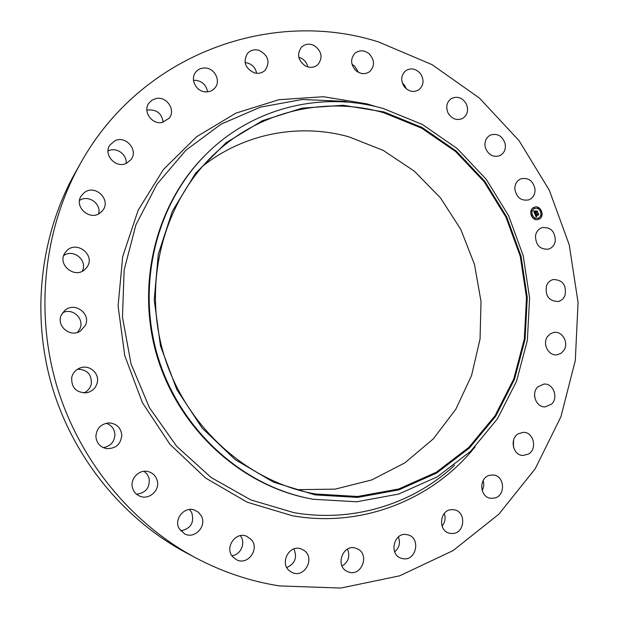 <?xml version="1.0" encoding="UTF-8"?>
<svg xmlns="http://www.w3.org/2000/svg" width="619" height="619" viewBox="0 0 619 619"><rect width="100%" height="100%" fill="white"/><g stroke="black" fill="none" stroke-linecap="round" stroke-linejoin="round"><path stroke-width="0.93" d="M535.512 235.754C536.302 231.638 538.491 228.929 542.074 227.637C550.67 226.902 555.088 231.328 555.32 240.923C554.508 245.186 552.218 247.925 548.457 249.155C540 249.658 535.683 245.194 535.512 235.754M195.821 557.912L186.327 552.86C123.32 519.217 72.972 457.565 51.818 385.614C31.02 313.57 40.374 234.524 75.448 172.291L80.741 162.936C141.689 53.311 272.089 7.877 378.565 41.953L432.062 64.647L479.485 98.119L519.055 140.645L549.339 190.273L569.256 244.931L578.061 302.428L575.306 360.482L560.922 416.742L535.195 468.784L498.844 514.188L453.069 550.601L399.642 575.832L340.852 588.05L279.564 585.93C250.587 581.419 222.678 572.08 195.821 557.912C130.555 523.063 78.288 459.043 56.321 384.306C34.71 309.461 44.413 227.382 80.741 162.936M202.684 166.186C244.203 133.209 299.557 123.073 348.667 136.753L383.269 150.409L414.281 171.123L440.473 197.871L460.807 229.432L474.502 264.468L481.017 301.507L480.05 339.034L471.562 375.478L455.801 409.275L433.3 438.879L404.872 462.865L371.679 479.965L335.134 489.134L296.934 489.675M534.545 395.007L534.638 396.733M513.561 440.117L513.399 446.872M483.16 480.537C484.205 484.019 483.865 487.331 482.147 490.488M444.287 513.476C445.842 518.134 445.092 522.351 442.043 526.111M398.419 536.897C400.539 542.786 399.286 547.776 394.651 551.854M347.499 549.123C350.269 556.303 348.458 561.951 342.052 566.068M293.893 548.929C297.453 557.425 295.093 563.623 286.806 567.538M240.296 535.683C246.068 542.584 240.915 554.972 231.901 555.715M189.507 509.483L191.689 512.478C194.567 522.552 190.884 528.688 180.64 530.878M144.126 471.299L147.283 474.355L149.125 478.371C150.015 487.679 145.821 492.956 136.544 494.21M106.128 423.257C111.567 425.145 114.507 428.959 114.941 434.708C114.422 441.997 110.53 446.307 103.28 447.63M77.553 369.187C87.209 369.512 91.798 374.425 91.31 383.927C90.297 388.128 87.797 391.138 83.797 392.949M62.643 312.781C72.663 307.349 84.989 319.133 79.735 329.053L77.421 332.395M63.757 255.554C73.584 248.389 88.053 260.669 82.257 271.176M79.557 200.424C88.3 194.32 101.624 203.798 98.599 213.872M108.031 151.005L108.495 150.788C116.589 146.811 127.352 154.618 126.067 163.47M146.889 110.29L148.351 109.927C156.986 109.609 161.915 113.71 163.122 122.245M193.507 80.408L195.674 80.315C202.436 81.29 206.375 85.136 207.497 91.852M245.085 62.589L247.662 63.022C252.637 64.732 255.624 68.152 256.614 73.305M298.815 57.296L301.507 58.356C304.873 60.298 306.97 63.153 307.805 66.922M352.018 64.322L354.555 65.993L358.517 72.4M402.311 82.946L404.4 85.074L406.381 88.881M447.785 112.387L449.17 114.778M315.272 493.977L312.549 493.459C244.962 480.359 184.261 424.673 163.408 353.109C142.556 281.529 163.849 201.956 213.818 154.611C259.616 110.677 325.818 95.984 383.734 112.751L421.763 128.234L455.708 151.64L484.151 181.769L505.971 217.192L520.285 256.343L526.506 297.553L524.324 339.05L513.739 379.037L495.045 415.72L468.908 447.328L436.318 472.235L398.651 489.002L357.627 496.484L315.272 493.977M383.888 111.923L422.081 127.475L456.164 150.997L484.739 181.259L506.651 216.836L521.028 256.165L527.272 297.546L525.09 339.227L514.459 379.393L495.687 416.239L469.442 448.001L436.704 473.024L398.876 489.877L357.658 497.405L315.11 494.898L273.459 482.131L235.05 459.515L202.158 428.085L176.779 389.483L160.468 345.897L154.216 299.844L158.325 254.03L172.422 211.079L195.511 173.343L226.074 142.765L262.27 120.759L302.026 108.155L343.243 105.276L383.888 111.923M383.447 108.588L422.39 124.473L457.124 148.467L486.24 179.324L508.563 215.59L523.21 255.662L529.578 297.84L527.365 340.318L516.54 381.265L497.428 418.839L470.68 451.251L437.308 476.816L398.721 494.047L356.676 501.785L313.229 499.27L307.519 498.156C239.298 483.872 178.434 427.257 157.327 354.873C136.257 282.488 157.18 202.042 207.056 153.35C254.161 106.808 323.219 91.063 383.447 108.588M307.519 498.156L306.498 497.939C238.447 483.694 177.754 427.234 156.7 355.058C135.693 282.875 156.561 202.645 206.313 154.077L207.056 153.35M85.252 325.586L80.323 331.08C70.086 338.059 55.664 325.602 61.49 314.731L64.794 310.452C74.644 301.329 91.48 313.864 85.252 325.586M547.397 336.697L550.276 333.796L553.966 332.403C562.385 330.786 569.109 343.088 563.847 350.447L560.829 353.464L556.938 354.826C548.612 356.126 542.182 343.924 547.397 336.697M86.405 267.81L85.499 268.824C75.193 280.183 55.695 263.81 65.653 252.057L65.792 251.887C75.564 238.841 97.013 255.523 86.405 267.81M537.965 386.767L543.946 384.089C553.239 383.053 558.787 397.731 551.537 404.153L545.177 406.884C536 407.573 530.793 393.034 537.965 386.767M100.479 212.673C90.173 221.563 73.367 206.754 81.352 195.728L84.107 192.757C95.055 183.557 111.877 200.045 102.491 210.692L100.479 212.673M518.413 433.702L523.473 432.348C533.71 432.023 537.586 449.139 528.394 454.098L522.916 455.468C512.834 455.406 509.336 438.5 518.413 433.702M126.369 163.346C115.823 168.747 103.033 154.704 109.834 145.117L114.972 140.722C126.013 135.213 138.71 150.409 130.918 159.725L126.369 163.346M489.32 475.361L493.142 474.966C504.4 475.485 506.056 495.038 495.076 497.962L490.79 498.334C479.725 497.374 478.51 478.116 489.32 475.361M162.24 122.438C152.011 124.868 142.618 111.513 148.792 103.265L151.988 100.146L156.205 98.498C166.813 96.084 176.051 110.236 169.142 118.275L162.24 122.438M451.661 509.646L454.006 509.77C466.362 511.286 465.194 533.199 452.698 533.516L449.851 533.307C437.749 531.272 439.428 509.808 451.661 509.646M205.771 91.891C196.316 91.836 189.816 79.325 195.604 72.299C197.987 69.305 201.16 67.866 205.121 67.989C214.855 68.113 221.176 81.205 214.832 88.06C212.487 90.714 209.47 91.991 205.771 91.891M406.9 534.63L407.573 534.77C421.137 537.447 416.463 561.534 402.884 558.671L401.654 558.384C388.453 555.096 393.684 531.659 406.9 534.63M254.347 72.887C245.147 68.361 242.849 61.877 247.453 53.451C250.478 50.193 254.27 49.133 258.827 50.271C268.205 55.052 270.364 61.652 265.311 70.086C262.324 73.019 258.672 73.955 254.347 72.887M356.946 548.658C370.34 553.781 361.597 577.411 348.273 571.871L347.785 571.677C334.608 566.725 342.663 543.513 355.832 548.248L356.946 548.658M305.306 65.9C297.956 60.383 296.679 54.132 301.492 47.16C305.221 43.802 309.523 43.291 314.39 45.644C321.865 51.385 323.017 57.729 317.833 64.678C314.15 67.742 309.98 68.152 305.306 65.9M304.177 550.523C315.427 558.114 304.525 578.479 292.276 572.544L290.04 571.26C279.022 563.878 289.119 543.923 301.236 548.952L304.177 550.523M356.087 70.759C350.532 64.709 350.184 58.844 355.043 53.188C359.538 49.868 364.22 50.054 369.086 53.729C374.727 59.981 374.952 65.916 369.783 71.533C365.365 74.574 360.8 74.319 356.087 70.759M251.314 539.598C259.957 548.875 247.848 565.727 236.659 559.831L232.713 556.806C224.326 547.807 235.452 531.342 246.532 536.201L251.314 539.598M404.331 86.768C400.462 80.571 400.911 75.232 405.685 70.728C410.97 67.61 415.891 68.577 420.456 73.622C424.379 79.983 423.822 85.391 418.777 89.848C413.577 92.703 408.764 91.674 404.331 86.768M201.337 515.975C207.086 525.98 194.939 539.296 184.748 534.011L179.1 528.564C173.599 518.946 184.586 505.994 194.645 510.095L198.544 512.377L201.337 515.975M447.978 112.797C445.618 106.801 446.725 102.065 451.313 98.576C457.41 95.806 462.432 97.616 466.362 103.992C468.761 110.151 467.546 114.948 462.733 118.384C456.721 120.898 451.808 119.041 447.978 112.797M157.241 480.615C160.097 490.202 149.272 500.167 140.095 496.276C136.172 494.682 133.642 491.826 132.489 487.702C129.843 478.642 139.321 469.032 148.235 471.608C152.885 472.931 155.887 475.934 157.241 480.615M485.288 147.446C484.22 141.906 485.838 137.82 490.147 135.197C497.08 132.938 502.048 135.623 505.034 143.244C506.118 148.939 504.408 153.063 499.889 155.632C493.064 157.652 488.198 154.92 485.288 147.446M121.796 435.289C120.751 444.442 115.614 448.876 106.391 448.582C99.976 447.026 96.471 442.949 95.883 436.356C96.641 428.116 101.145 423.636 109.377 422.909C116.836 423.736 120.976 427.861 121.796 435.289M514.838 189.035C514.822 184.145 516.795 180.748 520.765 178.852C528.533 177.266 533.299 180.833 535.056 189.546C535.064 194.583 532.99 198.026 528.835 199.86C521.183 201.206 516.517 197.6 514.838 189.035M97.276 382.565C95.837 388.074 92.301 391.471 86.675 392.756C76.284 392.864 71.293 387.78 71.703 377.513C72.856 372.886 75.673 369.69 80.153 367.934C89.268 364.289 99.644 373.195 97.276 382.565M546.531 285.653C547.869 282.38 550.129 280.337 553.293 279.525C562.686 279.819 566.609 285.073 565.07 295.286C563.685 298.698 561.317 300.78 557.982 301.523C548.751 300.981 544.929 295.696 546.531 285.653M538.901 219.219L538.437 219.397C531.899 221.919 527.419 209.903 533.957 207.388L534.305 207.249C540.851 204.587 545.471 216.642 538.901 219.219M538.391 219.412L538.809 219.25C545.354 216.689 540.805 204.68 534.259 207.264M534.723 208.541L534.39 208.673C529.237 210.661 532.781 220.132 537.926 218.136L537.973 218.12M531.644 214.994L531.829 215.76M534.027 207.674L534.352 208.379M531.45 210.646L531.636 211.404M540.882 210.909L541.13 211.636M537.957 207.767L538.213 208.502M538.453 218.244L538.692 218.987M534.514 218.159L534.762 218.894M534.483 218.167L534.824 218.878L534.576 218.136M541.083 215.242L541.393 215.954M534.483 208.642L534.77 208.526C539.923 206.444 543.552 215.938 538.375 217.965L538.019 218.105C532.866 220.101 529.33 210.63 534.483 208.642M534.87 213.988L535.721 214.066L535.613 215.188L538.213 213.71L538.7 214.894L536.023 215.652L536.758 216.232L535.853 215.722L536.735 216.395L536.186 217.083L534.87 213.988M534.948 213.764L535.775 213.926L534.948 213.764M535.59 214.298L535.721 214.925L538.267 213.315L538.816 214.631L538.267 213.485L535.69 215.033L535.59 214.298M534.77 213.756L533.655 211.071L534.514 211.187L534.599 212.804L535.667 212.332L534.661 212.588L534.445 211.412L534.692 212.495L535.574 212.108L534.855 211.474L535.806 211.056L535.853 212.247L537.16 211.28L537.687 212.549L537.215 212.255L536.24 212.688L536.487 213.052L536.069 212.766L536.418 213.222L535.884 212.851L534.77 213.756M533.71 210.808L534.592 211.033L533.71 210.808M534.855 211.249L535.837 210.816L534.855 211.249M535.737 211.412L535.953 211.938L537.23 210.839L537.826 212.425L537.23 211.009L535.922 212.031L535.737 211.412M534.723 213.64L535.884 212.851M536.449 213.184L536.178 212.719M536.155 212.727L537.215 212.255M537.547 212.464L537.114 211.419M535.853 212.247L535.714 211.094M534.654 212.58L535.597 212.178M534.599 212.804L534.421 211.218L533.679 211.133M536.247 217.006L536.642 216.426L535.853 215.722M535.946 215.706L538.282 214.646M538.569 214.808L538.166 213.857M535.613 215.188L535.628 214.097L534.893 214.042M534.847 211.327L535.745 210.855M535.683 213.926L534.948 213.818M534.506 211.048L533.694 210.87M535.69 215.025L538.012 213.903M535.915 212.023L537.176 210.955M540.921 210.893L541.223 211.605L540.921 210.893M538.004 207.752L538.306 208.471L538.004 207.752M538.785 218.956L538.491 218.236L538.785 218.956M454.578 465.117L451.429 468.157C409.863 505.042 351.221 522.753 293.63 512.571L250.819 499.912L211.102 477.504L176.655 446.276L149.442 407.72L131.027 363.856L122.461 317.052L124.164 269.869L135.925 224.836L156.94 184.307L185.878 150.247L221.06 124.171L260.56 107.095L302.389 99.481L344.559 101.354L348.853 102.236M475.152 446.779C433.099 499.386 362.378 528.2 292.338 515.735L247.221 502.218L205.578 478.023L169.908 444.249L142.393 402.675L124.767 355.662L118.09 305.972L122.701 256.537L138.161 210.22L163.362 169.591L196.618 136.729L235.893 113.138L278.937 99.705L323.466 96.719L367.284 103.946L376.05 106.646"/></g></svg>
